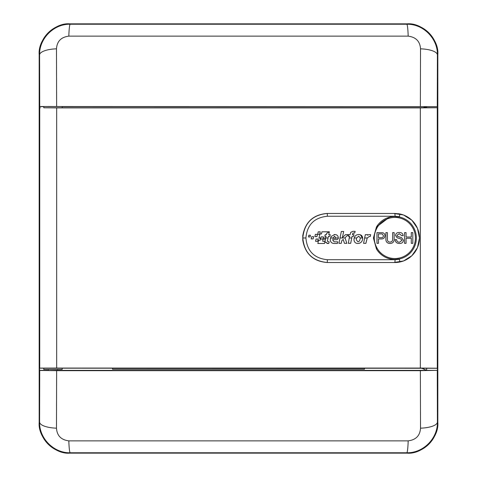 <?xml version="1.0" encoding="UTF-8"?>
<svg xmlns="http://www.w3.org/2000/svg" width="477" height="477" viewBox="0 0 477 477"><rect width="100%" height="100%" fill="white"/><g stroke="black" fill="none" stroke-linecap="round" stroke-linejoin="round"><path stroke-width="0.72" d="M57.58 370.355L437.403 370.355A636.855 5.557 90 0 0 437.522 238.5A636.855 5.557 90 0 0 437.403 106.645L39.728 106.514L39.591 54.927L39.18 54.515L39.18 422.485A30.665 30.665 0 0 0 69.845 453.15L407.155 453.15A30.665 30.665 0 0 0 437.82 422.485L437.82 54.515A30.665 30.665 0 0 0 407.155 23.85L69.845 23.85A30.665 30.665 0 0 0 39.18 54.515L39.18 422.485L39.591 422.073L39.728 370.486L56.632 370.653L56.483 428.167C56.972 435.65 61.086 439.877 68.825 440.861L408.175 440.861C415.926 439.866 420.04 435.638 420.517 428.167L420.368 370.653L56.632 370.653M395.099 259.721L399.404 259.279L399.631 258.916A21.465 21.465 0 0 0 399.631 217.047L399.404 216.689L395.099 216.248L327.365 216.248C314.277 217.572 307.122 224.816 305.9 237.981C307.099 251.123 314.254 258.367 327.365 259.721L395.099 259.721L394.89 262.517A24.53 24.53 0 0 0 399.893 261.998L394.89 262.517L327.139 262.517C313.335 261.378 305.208 253.973 302.77 240.307L302.77 235.662C305.22 221.99 313.341 214.59 327.139 213.452L394.89 213.452L399.893 213.964A24.53 24.53 0 0 1 399.893 261.998L398.45 262.255M393.823 213.452L403.524 214.99L411.854 220.219L417.464 228.298L419.456 237.981L417.476 247.629L411.872 255.726L403.536 260.973L393.817 262.517M62.183 368.19L62.183 369.419L43.783 369.419L43.783 368.19L437.296 368.268L437.296 107.701L62.183 107.778L62.183 106.55L48.302 106.55M57.58 106.55L48.38 106.472M62.183 107.778L43.783 107.778L43.783 106.55L62.183 106.55M62.183 369.419L48.38 369.419L48.38 370.528L39.597 370.355L48.207 370.355M43.824 107.784L56.68 107.903L56.68 368.065L420.32 368.065L420.32 107.903L437.266 107.73L437.296 368.268L437.266 107.73M56.68 107.903L420.32 107.903M43.783 369.419L48.38 369.419M48.38 106.55L43.783 106.55M56.68 368.065L39.704 368.113L39.704 107.85L40.384 107.778M60.024 107.826L59.065 107.838M58.844 107.838L54.354 107.856M51.605 107.856L43.926 107.79M437.266 368.232L420.32 368.065M43.783 368.19L40.384 368.19M39.734 368.149L39.734 107.82M419.42 237.981A24.53 24.53 0 0 0 399.893 213.964L398.45 213.714M325.964 236.675L325.684 237.981L323.132 237.981L322.899 239.09L323.37 236.854L321.11 236.854L320.639 239.09L322.398 239.09M325.684 237.981L324.497 243.503L317.849 243.503L318.535 240.289L320.121 240.289L320.598 238.077L319.012 238.077L319.894 233.957L321.48 233.957L321.951 231.78L329.363 231.78L326.691 233.301L326.405 234.672L325.219 234.672L325.087 235.161M321.063 237.081L321.564 236.854M324.855 236.014L325.022 236.348M327.222 232.997L326.691 233.301L326.459 234.398M353.988 239.74C354.161 242.143 355.46 243.395 357.887 243.503C360.898 243.198 362.49 241.487 362.663 238.381L362.651 237.981C362.347 235.733 361.047 234.583 358.74 234.523C356.408 234.595 354.894 235.745 354.196 237.981L353.988 239.74C354.161 242.143 355.46 243.395 357.887 243.503L359.831 243.127M358.728 236.198L356.611 237.981L356.271 239.758L357.959 241.827L359.497 240.98L360.379 238.077L358.728 236.198M349.48 236.348L348.353 243.348L350.678 243.348L352.086 236.348L353.529 236.348L353.988 234.672L352.431 234.672L352.807 233.277L354.703 232.997L355.15 231.327L352.879 231.327L350.696 232.412L350.106 234.672L348.812 234.672L348.353 236.348L349.76 236.348L349.695 236.675M331.205 236.377L330.245 239.514C330.34 241.964 331.61 243.294 334.049 243.503L337.388 243.503L337.728 241.827L334.138 241.827L332.523 239.698L337.114 239.698L338.3 238.554L338.306 237.981C338.193 235.829 337.072 234.678 334.937 234.523L331.205 236.377M334.61 236.198L332.749 238.327L336.029 238.327L334.61 236.198M325.219 234.672L324.765 236.348L326.053 236.348L324.915 241.773L327.413 243.503L328.689 243.503L329.16 241.881L327.341 241.308L328.397 236.348L329.786 236.348L330.245 234.672L328.748 234.672L329.363 231.78L327.878 231.78M365.829 234.672L365.322 234.672L363.575 243.348L365.901 243.348L367.23 237.981L369.299 236.503L370.289 236.503L370.659 234.672L368.828 234.672L367.54 235.215L367.648 234.672L365.322 234.672L365.191 235.334M341.329 231.476L338.92 243.348L341.24 243.348L341.77 240.742L343.219 239.412L344.442 243.348L346.833 243.348L345.008 237.761L348.353 234.672L345.461 234.672L342.403 237.653L343.655 231.476L341.329 231.476L341.067 232.776M311.66 236.681L311.189 238.923L313.145 238.923L313.616 236.681L312.161 236.681M399.631 258.916L394.89 259.446C386.895 259.196 380.741 255.696 376.436 248.952L373.425 237.981L376.436 227.016A21.465 21.465 0 0 1 416.355 237.981A21.465 21.465 0 0 1 376.436 248.952L377.224 248.481A20.547 20.547 0 0 0 415.431 237.981A20.547 20.547 0 0 0 377.224 227.487C373.282 234.487 373.282 241.487 377.224 248.481M394.89 216.516L399.631 217.047M377.224 227.487L376.436 227.016L389.375 217.238M316.549 236.598L317.056 236.145M315.875 234.344L315.375 234.344L315.273 234.839M317.33 234.839L317.432 234.344L315.375 234.344L314.903 236.598L316.961 236.598L317.432 234.344M318.714 231.84L318.207 231.84L318.105 232.329M319.334 234.285L319.846 233.796M320.15 232.329L320.258 231.84L318.207 231.84L317.694 234.285L319.745 234.285L320.258 231.84M317.801 233.796L317.694 234.285M309.746 236.944L310.139 236.604M309.323 235.239L308.822 235.239L308.714 235.733M308.536 236.604L308.458 236.944L310.068 236.944L310.426 235.239L308.822 235.239L308.458 236.944M313.616 236.681L313.228 236.681M321.164 233.957L321.576 233.521M321.844 232.275L321.951 231.78M329.249 234.672L328.748 234.672L328.874 234.094M329.506 236.348L329.875 236.014M328.397 236.348L328.897 236.348M334.937 234.523L334.073 234.583M343.255 233.444L343.655 231.476L343.19 231.476M342.403 237.653L342.653 236.419M346.469 234.672L345.461 234.672L344.74 235.376M345.008 237.761L345.676 237.147M348.448 236.014L348.353 236.348L348.86 236.348M349.313 234.672L348.812 234.672L348.681 235.161M352.879 231.327L350.696 232.412M355.019 231.81L355.15 231.327L354.697 231.327M354.435 232.997L354.793 232.663M353.362 232.997L353.862 232.997M352.932 234.672L352.431 234.672L352.551 234.225M353.242 236.348L353.624 236.014M352.086 236.348L352.586 236.348M362.663 238.381L360.362 234.773M367.648 235.119L367.648 234.672M370.659 234.672L370.289 234.672M370.289 236.503L370.361 236.133M320.502 238.518L320.282 238.077M319.512 238.077L319.012 238.077M318.397 240.933L318.535 240.289L319.041 240.289M319.858 243.503L317.849 243.503L318.058 242.519M324.736 242.399L324.497 243.503M326.691 233.301L326.584 233.796M348.568 242.274L348.353 243.348L348.86 243.348M350.213 243.348L350.678 243.348L350.899 242.274M337.662 242.161L337.728 241.827L337.012 241.827M335.14 241.827L334.138 241.827M336.72 243.503L337.388 243.503L337.489 243.008M334.049 243.503L335.051 243.503M338.312 238.196L338.3 238.554L338.306 237.981L336.029 237.981M332.523 239.698L333.53 239.698M324.915 241.773L327.914 243.503M328.432 243.503L328.826 243.02M329.064 242.203L329.16 241.881M327.586 240.175L327.675 239.734M325.117 240.664L324.968 241.332M363.575 243.348L364.076 243.348M365.436 243.348L365.901 243.348L366.002 242.859M366.336 241.201L366.443 240.664M339.135 242.274L338.92 243.348L339.421 243.348M340.775 243.348L341.24 243.348L341.443 242.364M341.663 241.267L341.77 240.742M342.85 239.752L343.219 239.412L343.464 240.199M344.442 243.348L344.943 243.348M346.356 243.348L346.833 243.348M311.189 238.923L311.69 238.923M312.757 238.923L313.145 238.923L313.341 237.981M317.724 241.308L318.201 239.025L316.06 239.025L315.583 241.308L317.294 241.308M318.105 239.484L318.201 239.025M316.567 239.025L316.06 239.025M327.365 259.721L327.294 262.517C312.387 261.044 304.225 252.87 302.806 237.981C304.26 223.063 312.423 214.888 327.294 213.452L327.365 216.248M378.488 243.348L376.973 243.348L376.973 232.615L382.506 232.716C384.086 233.068 384.903 234.064 384.951 235.704C384.73 237.963 383.454 239.043 381.117 238.947L378.488 238.947L378.488 243.348M378.488 237.707L381.075 237.707C382.524 237.784 383.311 237.129 383.442 235.745L382.286 233.951L378.488 233.855L378.488 237.707M392.631 238.721L392.631 232.615L394.145 232.615L394.145 238.792C394.282 241.744 392.917 243.312 390.043 243.485C387.127 243.348 385.744 241.785 385.887 238.792L385.887 232.615L387.402 232.615L387.402 238.721C387.181 240.748 388.022 241.881 389.924 242.113C391.933 241.976 392.839 240.849 392.631 238.721M399.577 243.485C396.906 243.508 395.403 242.227 395.081 239.633L396.596 239.633C396.81 241.326 397.782 242.203 399.511 242.25L401.962 240.378L400.817 238.929L397.079 237.737L395.493 235.417C395.844 233.414 397.085 232.436 399.219 232.478C401.497 232.43 402.826 233.486 403.196 235.644L401.688 235.644L399.279 233.718L397.007 235.322L397.389 236.27L401.61 237.707L403.476 240.301C403.113 242.423 401.813 243.485 399.577 243.485M406.058 243.348L404.55 243.348L404.55 232.615L406.058 232.615L406.058 237.021L411.287 237.021L411.287 232.615L412.802 232.615L412.802 243.348L411.287 243.348L411.287 238.256L406.058 238.256L406.058 243.348M399.404 259.279L399.893 261.998M399.404 216.689L399.893 213.964M356.271 239.758L357.959 241.827M359.497 240.98L360.379 238.077M321.093 239.09L320.687 238.87M324.926 241.207L325.374 239.09L323.567 239.09M324.873 239.09L325.374 239.09M323.018 239.543L322.673 241.207M323.096 241.332L324.402 241.332M62.183 106.645L437.403 106.645L426.671 106.651L423.296 107.659M420.368 370.653L437.403 370.355L426.671 370.349L421.889 368.304M43.783 106.645L39.597 106.645L43.783 106.645M57.753 370.355L48.38 370.528M39.728 106.514L39.597 106.645A636.855 5.557 -90 0 0 39.597 370.355L39.728 370.486M437.272 370.486L437.409 422.073C437.85 438.321 423.355 453.162 406.774 452.768A18.4 1.503 -90 0 0 408.175 440.861M420.517 428.167A18.4 6.112 179.8 0 0 437.409 422.073L437.82 422.485L437.82 54.515L437.409 54.927L437.272 106.514M68.825 440.861A18.4 1.503 -90 0 0 70.226 452.768L69.845 453.15L407.155 453.15L406.774 452.768L70.226 452.768C53.74 453.192 39.12 438.351 39.591 422.073A18.4 6.112 0.2 0 0 56.483 428.167M408.175 36.139A18.4 1.503 -90 0 0 406.774 24.232L407.155 23.85L69.845 23.85L70.226 24.232L406.774 24.232C423.355 23.838 437.85 38.679 437.409 54.927A18.4 6.112 0.2 0 0 420.517 48.833C420.04 41.362 415.926 37.134 408.175 36.139L68.825 36.139C61.086 37.123 56.972 41.35 56.483 48.833L56.632 106.347M437.82 422.485C439.186 437.659 422.324 454.521 407.155 453.15M69.845 453.15C54.676 454.521 37.814 437.659 39.18 422.485M39.18 54.515C37.814 39.341 54.676 22.479 69.845 23.85M407.155 23.85C422.324 22.479 439.186 39.341 437.82 54.515M420.368 106.347L420.517 48.833M56.483 48.833A18.4 6.112 179.8 0 0 39.591 54.927C39.12 38.649 53.74 23.808 70.226 24.232A18.4 1.503 -90 0 0 68.825 36.139M319.03 237.981L320.878 237.981M354.196 237.981L356.611 237.981M360.379 237.981L362.651 237.981M349.432 237.981L351.758 237.981M330.442 237.981L332.821 237.981M325.696 237.981L328.045 237.981M364.655 237.981L367.23 237.981M340.006 237.981L345.08 237.981M302.806 237.981L305.9 237.981M395.099 216.248L394.89 213.452M426.671 107.659A636.765 5.557 90 0 0 426.671 106.651M364.476 368.304L364.476 369.192L112.524 369.192L112.524 368.304M426.671 370.349A636.765 5.557 90 0 0 426.676 368.304M57.58 369.419L57.58 370.528M39.704 107.85L39.704 368.113"/></g></svg>
